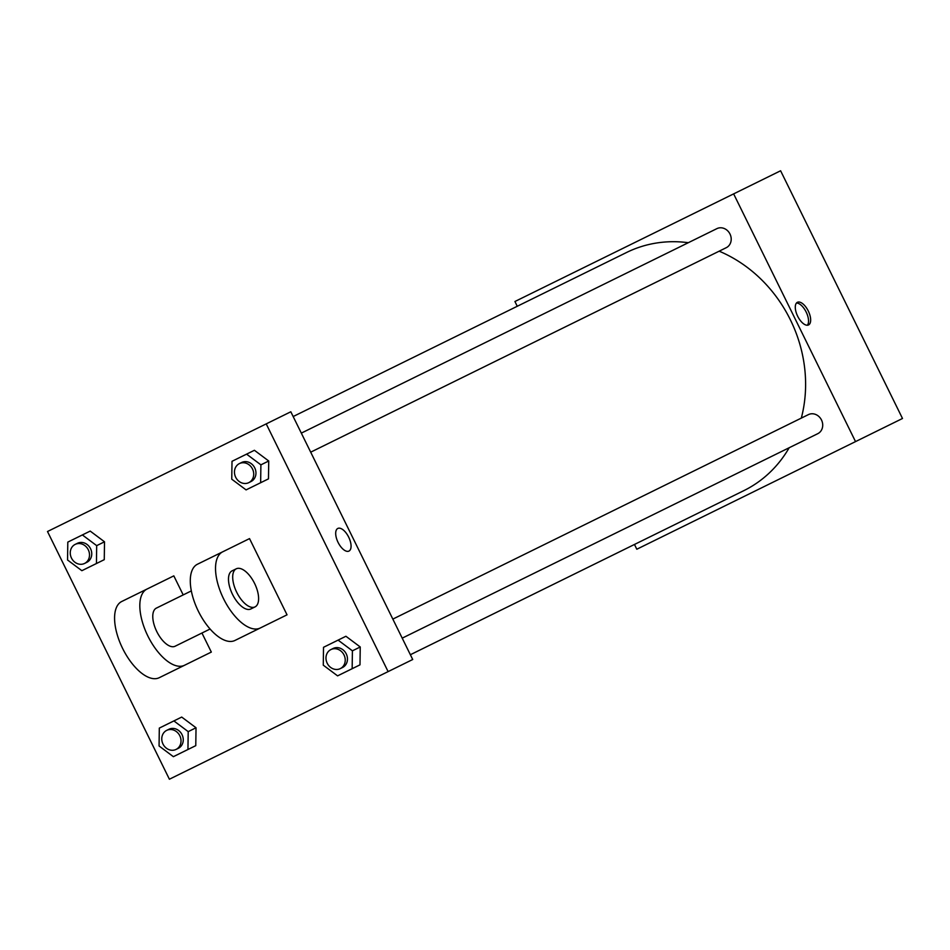 <?xml version="1.0" encoding="UTF-8"?>
<svg xmlns="http://www.w3.org/2000/svg" width="950" height="950" viewBox="0 0 950 950"><rect width="100%" height="100%" fill="white"/><g stroke="black" fill="none" stroke-linecap="round" stroke-linejoin="round"><path stroke-width="1.43" d="M517.263 306.268L514.924 301.506L780.603 170.774L902.5 418.487L636.809 549.231L634.469 544.457M801.313 418.107A132.727 117.194 -116.2 0 0 790.376 319.817A132.727 117.194 -116.2 0 0 719.174 251.18M688.299 242.701A132.727 117.194 -116.2 0 0 626.62 252.463L293.17 416.539M410.364 654.728L743.826 490.651A132.727 117.194 -116.2 0 0 789.189 447.735M733.637 193.883L855.534 441.608M310.697 452.176L726.263 247.689A10.616 9.381 -116.2 0 0 729.992 234.021A10.616 9.381 -116.2 0 0 716.882 228.641L301.328 433.117M392.837 619.103L808.403 414.616A10.616 9.381 63.8 0 1 821.501 420.007A10.616 9.381 63.8 0 1 817.772 433.675L402.218 638.151M797.668 316.231A12.611 5.926 -116.2 0 1 797.406 302.302A12.611 5.926 -116.2 0 1 808.284 311.006A12.611 5.926 -116.2 0 1 808.545 324.936A12.611 5.926 -116.2 0 1 797.668 316.231M796.456 303.05A12.611 5.926 -116.2 0 1 806.17 312.051A12.611 5.926 -116.2 0 1 807.369 325.221M290.819 411.777L412.716 659.502L169.397 779.226L47.5 531.513L290.819 411.777L412.716 659.502M323.273 665.166L323.522 647.294L338.093 640.122L352.414 650.821L352.153 668.705L337.582 675.866L323.273 665.166M340.29 668.622L342.522 667.518A10.616 9.381 -116.2 0 0 346.251 653.861A10.616 9.381 -116.2 0 0 333.153 648.47L330.921 649.562A10.616 9.381 -116.2 0 0 327.192 663.231A10.616 9.381 -116.2 0 0 340.29 668.622A10.616 9.381 -116.2 0 0 344.019 654.954A10.616 9.381 -116.2 0 0 330.921 649.562M323.522 647.294L345.919 636.262L360.24 646.974L359.991 664.846L337.582 675.866M352.414 650.821L360.24 646.974L359.991 664.846L345.42 672.018M352.153 668.705L359.991 664.846M159.066 745.964L159.315 728.092L173.886 720.919L188.207 731.631L187.946 749.502L173.375 756.675L159.066 745.964M176.083 749.419L178.315 748.327A10.616 9.381 -116.2 0 0 182.044 734.659A10.616 9.381 -116.2 0 0 168.946 729.268L166.701 730.372A10.616 9.381 -116.2 0 0 162.984 744.04A10.616 9.381 -116.2 0 0 176.083 749.419A10.616 9.381 -116.2 0 0 179.811 735.763A10.616 9.381 -116.2 0 0 166.701 730.372M159.315 728.092L181.711 717.072L196.033 727.771L195.771 745.655L173.375 756.675M188.207 731.631L196.033 727.771L195.771 745.655L181.201 752.816M187.946 749.502L195.771 745.655M231.752 479.192L232.014 461.308L246.584 454.136L260.894 464.847L260.644 482.719L246.074 489.891L231.752 479.192M248.781 482.647L251.014 481.543A10.616 9.381 -116.2 0 0 254.743 467.875A10.616 9.381 -116.2 0 0 241.644 462.484L239.4 463.588A10.616 9.381 -116.2 0 0 235.683 477.256A10.616 9.381 -116.2 0 0 248.781 482.647A10.616 9.381 -116.2 0 0 252.498 468.979A10.616 9.381 -116.2 0 0 239.4 463.588M232.014 461.308L254.41 450.288L268.731 460.999L268.47 478.871L246.074 489.891M260.894 464.847L268.731 460.999L268.47 478.871L253.899 486.044M260.644 482.719L268.47 478.871M67.545 559.989L67.806 542.106L82.377 534.945L96.686 545.644L96.437 563.528L81.866 570.689L67.545 559.989M84.574 563.445L86.806 562.341A10.616 9.381 -116.2 0 0 90.535 548.673A10.616 9.381 -116.2 0 0 77.425 543.293L75.192 544.386A10.616 9.381 -116.2 0 0 71.464 558.054A10.616 9.381 -116.2 0 0 84.574 563.445A10.616 9.381 -116.2 0 0 88.291 549.777A10.616 9.381 -116.2 0 0 75.192 544.386M67.806 542.106L90.202 531.086L104.512 541.797L104.263 559.669L81.866 570.689M96.686 545.644L104.512 541.797L104.263 559.669L89.692 566.841M96.437 563.528L104.263 559.669M348.947 551.083A12.611 5.926 -116.2 0 1 338.069 542.379A12.611 5.926 -116.2 0 1 337.82 528.449A12.611 5.926 -116.2 0 1 348.697 537.154A12.611 5.926 -116.2 0 1 348.947 551.083A12.611 5.926 63.8 0 0 348.686 537.154A12.611 5.926 63.8 0 0 337.808 528.449M266.226 423.89L388.111 671.602M75.632 538.258L82.377 534.945M90.202 531.086L104.512 541.797M167.141 724.232L173.886 720.919M181.711 717.072L196.033 727.771M331.348 643.435L338.093 640.122M345.919 636.262L360.24 646.974M239.839 457.461L246.584 454.136M254.41 450.288L268.731 460.999M146.977 589.071L121.742 601.492A42.477 19.938 -116.2 0 0 122.597 648.399A42.477 19.938 -116.2 0 0 159.244 677.706L184.49 665.285A42.477 19.938 -116.2 0 1 147.844 635.977A42.477 19.938 -116.2 0 1 146.977 589.071L173.814 575.866L183.196 594.914M201.946 633.033L211.328 652.08L184.49 665.285M249.529 538.602L287.031 614.828L260.193 628.033A42.477 19.938 -116.2 0 1 223.547 598.726A42.477 19.938 -116.2 0 1 222.692 551.819L249.529 538.602M222.692 551.819L197.458 564.229A42.477 19.938 63.8 0 0 198.312 611.147A42.477 19.938 63.8 0 0 234.959 640.454L260.193 628.033M210.092 629.019L175.109 646.238A21.232 9.975 -116.2 0 1 156.786 631.584A21.232 9.975 -116.2 0 1 156.358 608.119L191.33 590.912M255.027 606.908L250.824 608.974A21.232 9.975 -116.2 0 1 232.501 594.332A21.232 9.975 -116.2 0 1 232.061 570.867L236.277 568.801A21.232 9.975 -116.2 0 1 254.6 583.454A21.232 9.975 -116.2 0 1 255.027 606.908A21.232 9.975 -116.2 0 1 236.704 592.254A21.232 9.975 -116.2 0 1 236.277 568.801"/></g></svg>
